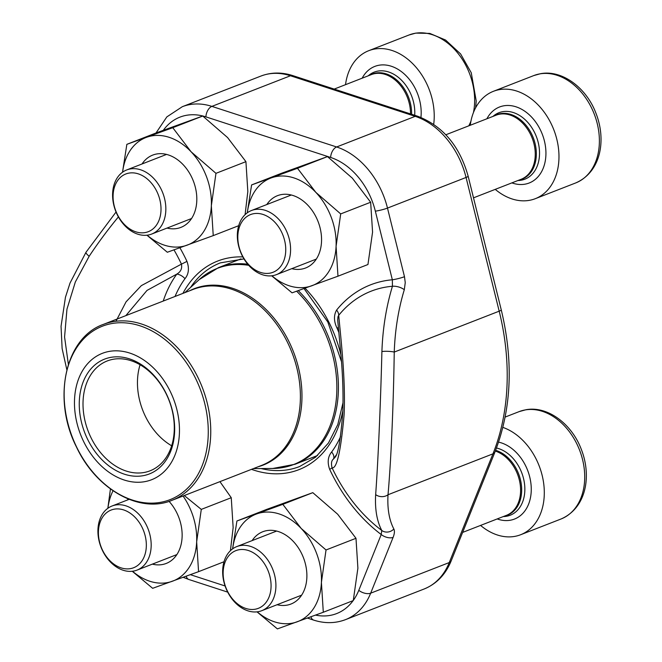 <?xml version="1.0" encoding="UTF-8"?>
<svg xmlns="http://www.w3.org/2000/svg" width="662" height="662" viewBox="0 0 662 662"><rect width="100%" height="100%" fill="white"/><g stroke="black" fill="none" stroke-linecap="round" stroke-linejoin="round"><path stroke-width="0.99" d="M255.077 609.239A30.957 22.715 -111.3 0 0 262.698 561.26A30.957 22.715 -111.3 0 0 223.549 567.955A30.957 22.715 -111.3 0 0 255.077 609.239M480.571 525.421A57.627 42.285 -111.3 0 0 520.613 534.747A57.627 42.285 -111.3 0 0 543.337 481.125A57.627 42.285 -111.3 0 0 502.872 427.395M258.139 611.696A34.399 25.239 68.7 0 1 224.898 585.382A34.399 25.239 68.7 0 1 236.797 546.58A34.399 25.239 68.7 0 1 240.43 545.579A34.399 25.239 68.7 0 1 273.671 571.885A34.399 25.239 68.7 0 1 261.78 610.687A34.399 25.239 68.7 0 1 258.139 611.696M145.011 232.594A30.957 22.715 -111.3 0 0 152.632 184.615A30.957 22.715 -111.3 0 0 113.483 191.31A30.957 22.715 -111.3 0 0 145.011 232.594M433.701 124.299A57.627 42.285 -111.3 0 0 374.791 49.021A57.627 42.285 -111.3 0 0 368.701 50.709A57.627 42.285 -111.3 0 0 345.523 84.67M148.073 235.051A34.399 25.239 68.7 0 1 114.832 208.745A34.399 25.239 68.7 0 1 126.732 169.935A34.399 25.239 68.7 0 1 130.364 168.934A34.399 25.239 68.7 0 1 163.605 195.24A34.399 25.239 68.7 0 1 151.714 234.042A34.399 25.239 68.7 0 1 148.073 235.051M269.748 273.183A30.957 22.715 -111.3 0 0 277.37 225.204A30.957 22.715 -111.3 0 0 238.221 231.899A30.957 22.715 -111.3 0 0 269.748 273.183M495.242 189.365A57.627 42.285 -111.3 0 0 535.285 198.691A57.627 42.285 -111.3 0 0 555.211 133.683A57.627 42.285 -111.3 0 0 499.529 89.61A57.627 42.285 -111.3 0 0 493.438 91.298A57.627 42.285 -111.3 0 0 470.26 125.259M272.81 275.64A34.399 25.239 68.7 0 1 239.578 249.326A34.399 25.239 68.7 0 1 251.469 210.524A34.399 25.239 68.7 0 1 255.102 209.515A34.399 25.239 68.7 0 1 288.342 235.829A34.399 25.239 68.7 0 1 276.451 274.631A34.399 25.239 68.7 0 1 272.81 275.64M130.34 568.65A30.957 22.715 -111.3 0 0 137.961 520.671A30.957 22.715 -111.3 0 0 98.812 527.374A30.957 22.715 -111.3 0 0 130.34 568.65M133.401 571.107A34.399 25.239 68.7 0 1 100.161 544.801A34.399 25.239 68.7 0 1 112.06 506A34.399 25.239 68.7 0 1 115.693 504.99A34.399 25.239 68.7 0 1 148.933 531.296A34.399 25.239 68.7 0 1 137.042 570.106A34.399 25.239 68.7 0 1 133.401 571.107M271.668 275.797L292.066 292.844L337.976 276.195L367.948 264.519L372.565 232.114L370.662 202.241L352.325 178.152L327.475 156.604L281.565 173.254L251.601 184.93L247.249 212.833M327.475 156.604L297.503 168.28L251.601 184.93M370.662 202.241L340.698 213.917L315.84 192.369L297.503 168.28M337.976 276.195L336.081 246.33L340.698 213.917M266.786 204.558A38.793 28.458 68.7 0 1 318.05 221.497A38.793 28.458 68.7 0 1 291.768 268.664M271.9 275.773A57.627 42.285 -111.3 0 0 311.761 285.794A57.627 42.285 -111.3 0 0 336.081 246.33A57.627 42.285 -111.3 0 0 315.84 192.369A57.627 42.285 -111.3 0 0 271.296 177.879A57.627 42.285 -111.3 0 0 247.348 212.767M245.089 214.645L247.828 191.525L245.925 161.652L227.587 137.564L202.738 116.024L156.828 132.665L126.856 144.341L122.511 172.244M202.738 116.024L172.765 127.7L126.856 144.341M245.925 161.652L215.961 173.336L191.103 151.788L172.765 127.7M238.692 225.692L213.238 235.614L211.344 205.741L215.961 173.336M146.931 235.209L167.329 252.255L213.238 235.614M142.049 163.969A38.793 28.458 68.7 0 1 193.312 180.916A38.793 28.458 68.7 0 1 167.031 228.076M147.163 235.184A57.627 42.285 -111.3 0 0 187.023 245.205A57.627 42.285 -111.3 0 0 211.344 205.741A57.627 42.285 -111.3 0 0 191.103 151.788A57.627 42.285 -111.3 0 0 146.559 137.291A57.627 42.285 -111.3 0 0 122.611 172.178M110.438 488.945L107.84 508.308M230.417 550.71L233.148 527.581L231.253 497.708L201.289 509.392L184.284 495.54M231.253 497.708L219.933 481.646M224.021 561.748L198.567 571.67L196.664 541.797L201.289 509.392M132.259 571.273L152.657 588.311L198.567 571.67M127.377 500.025A38.793 28.458 68.7 0 1 128.114 498.958M169.067 501.374A38.793 28.458 68.7 0 1 180.842 545.513A38.793 28.458 68.7 0 1 152.359 564.132M113.037 490.782A57.627 42.285 -111.3 0 0 107.939 508.234M132.491 571.24A57.627 42.285 -111.3 0 0 172.352 581.261A57.627 42.285 -111.3 0 0 196.664 541.797A57.627 42.285 -111.3 0 0 183.06 496.02M256.997 611.853L277.395 628.9L323.304 612.259L353.268 600.575L357.894 568.17L355.99 538.297L337.653 514.208L312.803 492.66L266.894 509.31L236.922 520.986L232.577 548.889M312.803 492.66L282.831 504.345L236.922 520.986M355.99 538.297L326.027 549.973L301.169 528.425L282.831 504.345M323.304 612.259L321.409 582.386L326.027 549.973M252.114 540.614A38.793 28.458 68.7 0 1 303.378 557.553A38.793 28.458 68.7 0 1 277.097 604.72M257.228 611.829A57.627 42.285 -111.3 0 0 297.089 621.85A57.627 42.285 -111.3 0 0 321.409 582.386A57.627 42.285 -111.3 0 0 301.169 528.425A57.627 42.285 -111.3 0 0 256.624 513.935A57.627 42.285 -111.3 0 0 232.676 548.823M336.188 455.042A126.541 92.846 68.7 0 1 333.4 459.089A8.863 5.453 36.2 0 0 331.645 451.997C327.872 456.606 327.21 462.382 329.659 469.333A8.863 0.554 -25.2 0 0 332.067 467.794C330.992 463.524 331.43 460.62 333.4 459.089L335.245 457.094M338.39 327.541L337.049 328.187C333.78 321.335 333.64 315.286 336.61 310.064A143.853 105.548 68.7 0 1 392.343 279.778L392.434 286.274A137.729 101.063 -111.3 0 0 338.729 315.294C340.764 338.315 345.763 379.078 344.091 414.851C340.806 451.368 336.801 469.01 332.067 467.794A137.729 101.063 -111.3 0 0 381.775 530.461A199.411 83.437 -51.1 0 1 375.66 494.613C378.085 461.53 380.559 405.02 381.908 351.522A199.411 133.426 -97.8 0 1 392.434 286.274A8.863 3.732 -163.1 0 1 404.308 289.716L405.252 282.616L404.482 276.699A8.863 1.051 -13.9 0 1 392.343 279.778L375.346 211.161A64.28 47.168 -111.3 0 0 330.636 157.457L205.899 116.868A64.28 47.168 -111.3 0 0 163.34 130.265M163.241 301.053A126.541 92.846 68.7 0 1 176.828 274.101A8.863 5.453 36.2 0 1 184.971 278.702C188.744 274.093 189.406 268.317 186.957 261.366A8.863 0.554 -25.2 0 1 181.438 264.121A137.729 101.063 -111.3 0 0 173.99 249.897M115.974 321.244L126.07 301.822L141.329 285.636L181.438 264.121C182.298 268.474 180.759 271.801 176.828 274.101L146.997 290.428L125.838 315.633M118.399 216.896A199.411 83.437 128.9 0 0 89.163 256.277L75.344 281.971L66.961 309.154L64.57 336.975L68.376 364.406M404.308 289.716A190.548 127.501 82.2 0 0 394.246 352.068C393.468 405.376 391.019 461.356 388.015 494.746A8.863 6.951 -176.7 0 1 375.66 494.613M335.262 457.037C338.166 453.768 340.657 439.063 342.726 412.931C343.396 397.332 342.933 379.558 341.352 359.607L337.703 320.069L337.968 316.709L338.729 315.294A8.863 5.553 39 0 0 336.61 310.064M260.911 76.064L182.331 106.69A73.143 53.672 68.7 0 1 211.873 106.383L336.619 146.972L415.198 116.346L290.461 75.758A73.143 53.672 -111.3 0 0 260.911 76.064C271.122 72.208 281.764 72.067 292.836 75.625L417.573 116.214C442.804 125.97 459.66 145.971 468.15 176.216L501.266 309.932C513.662 361.725 511.544 409.116 494.919 452.096A8.863 4.75 -158.1 0 1 492.958 453.842L388.015 494.746A190.548 79.721 128.9 0 0 393.857 529.004A8.863 7.927 152.2 0 1 381.775 530.461L381.221 534.524A8.863 4.75 -158.1 0 0 393.104 537.395L370.67 593.185L449.258 562.559L492.958 453.842A212.792 156.133 -111.3 0 0 499.189 311.173L394.246 352.068A8.863 1.647 -178 0 0 381.908 351.522M89.163 256.277A8.863 1.746 -146.4 0 1 85.977 252.288L70.023 283.063L65.455 297.221L61.045 326.333L62.129 348.617L66.845 369.76M104.323 468.638A67.83 49.766 68.7 0 1 97.264 355.784A67.83 49.766 68.7 0 1 179.311 425.186A67.83 49.766 68.7 0 1 104.323 468.638M106.392 463.872A61.624 45.215 68.7 0 1 99.979 361.336A61.624 45.215 68.7 0 1 174.52 424.4A61.624 45.215 68.7 0 1 106.392 463.872M108.965 461.174A58.959 43.262 68.7 0 1 83.015 405.169A58.959 43.262 68.7 0 1 107.244 360.947A58.959 43.262 68.7 0 1 168.959 400.171A58.959 43.262 68.7 0 1 150.059 470.814A58.959 43.262 68.7 0 1 108.965 461.174M519.173 411.607L525.901 409.745C547.524 405.649 571.852 423.912 581.327 449.424C591.621 475.564 586.706 507.862 561.028 519A57.627 42.285 -111.3 0 0 580.955 453.991A57.627 42.285 -111.3 0 0 525.264 409.919A57.627 42.285 -111.3 0 0 519.173 411.607L505.156 417.068M497.203 518.942A40.787 29.922 -111.3 0 0 531.255 490.128A40.787 29.922 -111.3 0 0 498.585 442.133M503.294 516.567A35.674 26.174 -111.3 0 0 524.643 484.965A35.674 26.174 -111.3 0 0 496.5 448.008M504.808 515.979A34.606 25.388 -111.3 0 0 521.267 484.054A34.606 25.388 -111.3 0 0 495.623 450.326M462.63 532.413L506.455 515.334A34.399 25.239 -111.3 0 0 519.96 482.987A34.399 25.239 -111.3 0 0 495.325 451.07M473.446 112.548A57.627 42.285 -111.3 0 0 459.858 55.798A57.627 42.285 -111.3 0 0 415.198 33.274A57.627 42.285 -111.3 0 0 409.108 34.962L368.701 50.709M468.779 125.838A57.627 42.285 -111.3 0 0 470.947 121.105M420.941 117.431A40.787 29.922 -111.3 0 0 379.127 65.215A40.787 29.922 -111.3 0 0 362.155 78.19M414.702 115.279A35.674 26.174 -111.3 0 0 378.002 71.082A35.674 26.174 -111.3 0 0 368.246 75.816M411.599 114.269A34.606 25.388 -111.3 0 0 375.917 73.019A34.606 25.388 -111.3 0 0 369.76 75.228M410.523 113.922A34.399 25.239 -111.3 0 0 375.04 73.581A34.399 25.239 -111.3 0 0 371.407 74.583L334.202 89.089M533.845 75.551L540.573 73.689C562.195 69.584 586.524 87.856 595.999 113.368C606.293 139.508 601.386 171.806 575.7 182.944A57.627 42.285 -111.3 0 0 595.626 117.935A57.627 42.285 -111.3 0 0 539.944 73.863A57.627 42.285 -111.3 0 0 533.845 75.551L493.438 91.298M511.875 182.886A40.787 29.922 -111.3 0 0 545.67 148.139A40.787 29.922 -111.3 0 0 503.865 105.796A40.787 29.922 -111.3 0 0 486.893 118.779M517.965 180.511A35.674 26.174 -111.3 0 0 538.454 143.522A35.674 26.174 -111.3 0 0 502.739 111.663A35.674 26.174 -111.3 0 0 492.983 116.404M519.488 179.915A34.606 25.388 -111.3 0 0 534.639 141.867A34.606 25.388 -111.3 0 0 500.654 113.607A34.606 25.388 -111.3 0 0 494.497 115.809M473.504 197.839L521.126 179.278A34.399 25.239 -111.3 0 0 533.018 140.476A34.399 25.239 -111.3 0 0 499.785 114.162A34.399 25.239 -111.3 0 0 496.144 115.171L445.84 134.775M261.101 468.555A109.28 80.176 -111.3 0 0 299.671 466.511L315.509 457.235L328.46 443.01L337.81 424.532L342.999 402.769M243.972 258.908L220.314 262.88A109.28 80.176 -111.3 0 0 190.532 287.474M205.899 116.868A8.863 5.164 -72 0 1 211.873 106.383L290.461 75.758A8.863 5.164 108 0 1 292.836 75.625M330.636 157.457A8.863 5.164 -72 0 1 336.619 146.972A73.143 53.672 68.7 0 1 387.485 208.083L466.065 177.457A73.143 53.672 -111.3 0 0 415.198 116.346A8.863 5.164 108 0 1 417.573 116.214M501.266 309.932A8.863 1.051 166.1 0 1 499.189 311.173L466.065 177.457A8.863 1.051 166.1 0 0 468.15 176.216M375.346 211.161A8.863 1.051 -13.9 0 0 387.485 208.083L404.482 276.699M393.104 537.395C394.544 533.713 394.8 530.916 393.857 529.004M424.094 589.014A73.143 53.672 -111.3 0 0 449.258 562.559A8.863 4.75 -158.1 0 0 451.211 560.813C445.625 574.484 436.589 583.884 424.094 589.014L345.514 619.64A73.143 53.672 68.7 0 0 370.67 593.185A8.863 4.75 -158.1 0 1 358.796 590.314L381.221 534.524A143.853 105.548 68.7 0 1 329.659 469.333M342.808 410.854A111.936 82.129 68.7 0 1 253.736 470.111A111.936 82.129 68.7 0 1 251.502 469.35M182.927 293.382A111.936 82.129 68.7 0 1 242.83 256.922M305.066 288.21A111.936 82.129 68.7 0 1 340.988 355.171M190.383 574.682L225.097 585.978M315.534 615.114A64.28 47.168 -111.3 0 0 353.127 600.633M353.318 600.368A64.28 47.168 -111.3 0 0 358.796 590.314M331.645 451.997A118.539 86.979 -111.3 0 0 340.574 436.572M338.878 332.581A118.539 86.979 -111.3 0 0 337.049 328.187M186.957 261.366A143.853 105.548 -111.3 0 0 179.907 247.778M184.971 278.702A118.539 86.979 -111.3 0 0 175.033 296.46M307.441 618.076L313.581 620.079A8.863 5.164 -72 0 1 310.991 616.777M227.72 592.134L188.844 579.49A8.863 5.164 -72 0 1 186.245 576.197M298.264 290.643A105.506 77.413 68.7 0 1 338.406 389.479A105.506 77.413 68.7 0 1 295.062 464.261L317.553 455.497M248.697 265.321A105.241 77.222 -111.3 0 0 199.171 279.637L218.443 267.647A105.506 77.413 68.7 0 1 247.737 264.212M189.547 290.808A94.691 69.477 68.7 0 1 293.407 351.671A94.691 69.477 68.7 0 1 258.114 466.768M253.405 468.605L272.761 468.473A105.241 77.222 -111.3 0 0 335.849 403.158A105.241 77.222 -111.3 0 0 296.65 291.222M261.598 465.411A94.426 69.287 -111.3 0 0 291.859 352.275A94.426 69.287 -111.3 0 0 193.023 289.451L103.371 324.388A94.426 69.287 68.7 0 1 169.182 339.838A94.426 69.287 68.7 0 1 210.739 429.522A94.426 69.287 68.7 0 1 171.946 500.348L261.598 465.411M167.279 341.427A93.094 68.31 -111.3 0 0 71.182 357.935A93.094 68.31 -111.3 0 0 105.126 484.452A93.094 68.31 -111.3 0 0 201.223 467.943A93.094 68.31 -111.3 0 0 167.279 341.427M171.665 445.783A58.959 43.262 68.7 0 1 163.415 439.949A58.959 43.262 68.7 0 1 140.079 364.754M561.028 519L520.613 534.747M276.617 531.065L236.797 546.58M301.599 595.171L261.78 610.687M166.551 154.42L126.732 169.935M191.533 218.526L151.714 234.042M409.108 34.962L415.835 33.1L429.82 33.423L445.567 40.034L460.611 53.945L471.261 72.779L476.218 100.972L475.614 107.823M470.376 124.39L469.813 125.432M575.7 182.944L535.285 198.691M291.288 195.009L251.469 210.524M316.27 259.107L276.451 274.631M129.107 499.355L112.06 506M176.862 554.582L137.042 570.106M341.518 361.775L327.814 321.997L304.04 288.582M182.331 106.69L166.849 116.893L156.017 132.979M313.581 620.079C324.653 623.637 335.303 623.488 345.514 619.64M116.049 212.014L85.977 252.288M188.844 579.49L183.192 577.314M494.919 452.096L451.211 560.813M218.443 267.647L240.927 258.883M184.83 292.645L199.171 279.637M103.371 324.388C65.008 337.711 51.967 399.252 76.544 447.156C96.164 489.301 139.715 513.927 171.946 500.348M295.062 464.261L272.761 468.473"/></g></svg>
